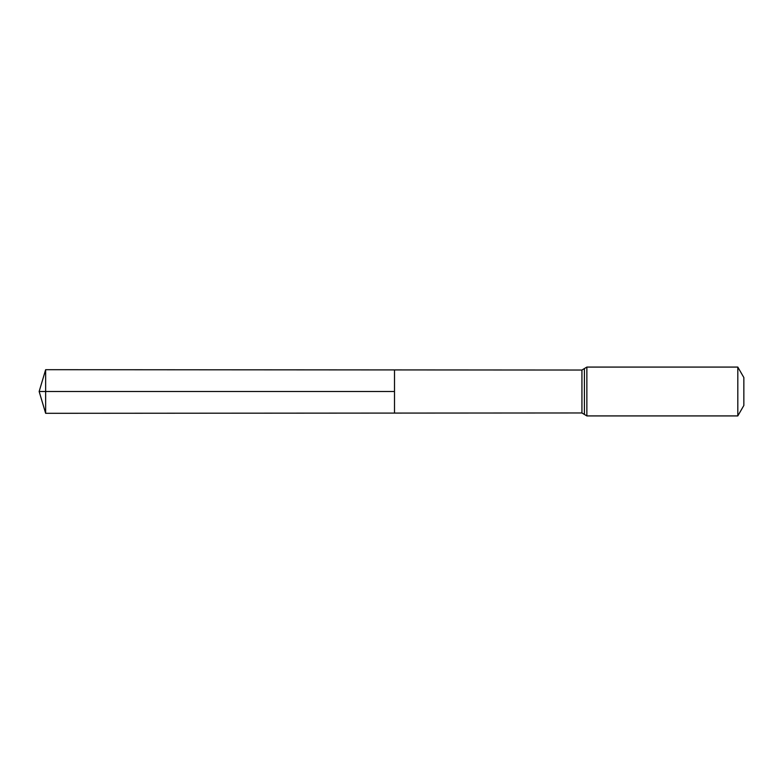 <?xml version="1.0" encoding="UTF-8"?>
<svg xmlns="http://www.w3.org/2000/svg" width="783" height="783" viewBox="0 0 783 783"><rect width="100%" height="100%" fill="white"/><g stroke="black" fill="none" stroke-linecap="round" stroke-linejoin="round"><path stroke-width="0.59" stroke-dasharray="3.92 2.94" d="M394.505 369.919L394.505 413.081L394.505 369.919M743.85 377.543L743.85 405.457M737.811 367.08L737.811 415.92M45.639 369.693L45.639 413.307M45.639 391.5L394.505 391.5M581.935 370.036L581.935 412.964M586.859 367.08L586.859 415.92M584.402 368.558L584.402 414.442"/><path stroke-width="1.17" d="M394.505 391.5L394.505 369.919L45.639 369.693L45.639 413.307L394.505 413.081L394.505 369.919L581.935 370.036L581.935 412.964L394.505 413.081L394.505 391.5M737.811 367.08L737.811 415.92L743.85 405.457L743.85 377.543L737.811 367.08L586.859 367.08L581.935 370.036M45.639 413.307L39.15 391.5L394.505 391.5L45.639 391.5M737.811 415.92L586.859 415.92L586.859 367.08M586.859 415.92L584.402 414.442L584.402 368.558M584.402 414.442L581.935 412.964M39.15 391.5L45.639 369.693"/></g></svg>
